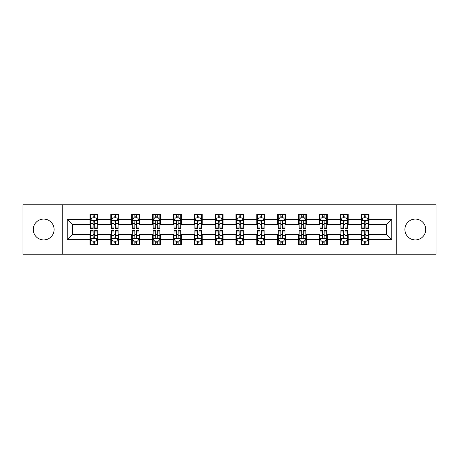 <?xml version="1.0" encoding="UTF-8"?>
<svg xmlns="http://www.w3.org/2000/svg" width="459" height="459" viewBox="0 0 459 459"><rect width="100%" height="100%" fill="white"/><g stroke="black" fill="none" stroke-linecap="round" stroke-linejoin="round"><path stroke-width="0.69" d="M415.326 219.075A10.425 10.425 0 0 0 404.901 229.5A10.425 10.425 0 0 0 415.326 239.925A10.425 10.425 0 0 0 425.757 229.5A10.425 10.425 0 0 0 415.326 219.075M43.674 219.075A10.425 10.425 0 0 0 33.243 229.5A10.425 10.425 0 0 0 43.674 239.925A10.425 10.425 0 0 0 54.099 229.5A10.425 10.425 0 0 0 43.674 219.075M396.209 254.234L436.05 254.234L436.05 204.766L396.209 204.766L396.209 254.234L62.791 254.234L62.791 204.766L22.95 204.766L22.95 254.234L62.791 254.234M396.209 204.766L62.791 204.766M369.07 219.339L369.07 214.462L361.049 214.462L361.049 219.339L348.215 219.339L348.215 214.462L340.194 214.462L340.194 219.339L327.359 219.339L327.359 214.462L319.338 214.462L319.338 219.339L306.503 219.339L306.503 214.462L298.482 214.462L298.482 219.339L285.647 219.339L285.647 214.462L277.626 214.462L277.626 219.339L264.791 219.339L264.791 214.462L256.77 214.462L256.77 219.339L243.941 219.339L243.941 214.462L235.915 214.462L235.915 219.339L223.085 219.339L223.085 214.462L215.059 214.462L215.059 219.339L202.23 219.339L202.23 214.462L194.209 214.462L194.209 219.339L181.374 219.339L181.374 214.462L173.353 214.462L173.353 219.339L160.518 219.339L160.518 214.462L152.497 214.462L152.497 219.339L139.662 219.339L139.662 214.462L131.641 214.462L131.641 219.339L118.806 219.339L118.806 214.462L110.785 214.462L110.785 219.339L97.951 219.339L97.951 214.462L89.93 214.462L89.93 219.339L67.203 219.339L67.203 239.661L72.551 234.314L89.93 234.314L89.93 244.538L97.951 244.538L97.951 234.314L110.785 234.314L110.785 244.538L118.806 244.538L118.806 234.314L131.641 234.314L131.641 244.538L139.662 244.538L139.662 234.314L152.497 234.314L152.497 244.538L160.518 244.538L160.518 234.314L173.353 234.314L173.353 244.538L181.374 244.538L181.374 234.314L194.209 234.314L194.209 244.538L202.23 244.538L202.23 234.314L215.059 234.314L215.059 244.538L223.085 244.538L223.085 234.314L235.915 234.314L235.915 244.538L243.941 244.538L243.941 234.314L256.77 234.314L256.77 244.538L264.791 244.538L264.791 234.314L277.626 234.314L277.626 244.538L285.647 244.538L285.647 234.314L298.482 234.314L298.482 244.538L306.503 244.538L306.503 234.314L319.338 234.314L319.338 244.538L327.359 244.538L327.359 234.314L340.194 234.314L340.194 244.538L348.215 244.538L348.215 234.314L361.049 234.314L361.049 244.538L369.07 244.538L369.07 234.314L386.449 234.314L386.449 224.686L369.07 224.686L369.07 219.339L391.797 219.339L391.797 239.661L369.07 239.661M361.049 239.661L348.215 239.661M340.194 239.661L327.359 239.661M319.338 239.661L306.503 239.661M298.482 239.661L285.647 239.661M277.626 239.661L264.791 239.661M256.77 239.661L243.941 239.661M235.915 239.661L223.085 239.661M215.059 239.661L202.23 239.661M194.209 239.661L181.374 239.661M173.353 239.661L160.518 239.661M152.497 239.661L139.662 239.661M131.641 239.661L118.806 239.661M110.785 239.661L97.951 239.661M89.93 239.661L67.203 239.661M361.049 219.339L361.049 224.686L348.215 224.686L348.215 219.339M340.194 219.339L340.194 224.686L327.359 224.686L327.359 219.339M319.338 219.339L319.338 224.686L306.503 224.686L306.503 219.339M298.482 219.339L298.482 224.686L285.647 224.686L285.647 219.339M277.626 219.339L277.626 224.686L264.791 224.686L264.791 219.339M256.77 219.339L256.77 224.686L243.941 224.686L243.941 219.339M235.915 219.339L235.915 224.686L223.085 224.686L223.085 219.339M215.059 219.339L215.059 224.686L202.23 224.686L202.23 219.339M194.209 219.339L194.209 224.686L181.374 224.686L181.374 219.339M173.353 219.339L173.353 224.686L160.518 224.686L160.518 219.339M152.497 219.339L152.497 224.686L139.662 224.686L139.662 219.339M131.641 219.339L131.641 224.686L118.806 224.686L118.806 219.339M110.785 219.339L110.785 224.686L97.951 224.686L97.951 219.339M89.93 219.339L89.93 224.686L72.551 224.686L67.203 219.339M72.551 224.686L72.551 234.314M391.797 239.661L386.449 234.314M386.449 224.686L391.797 219.339M89.93 217.801L90.595 217.801M93.137 217.801L94.743 217.801M97.279 217.801L97.951 217.801M89.93 224.554L90.595 224.554M93.137 224.554L94.743 224.554M97.279 224.554L97.951 224.554M89.93 234.446L90.595 234.446M93.137 234.446L94.743 234.446M97.279 234.446L97.951 234.446M89.93 241.199L90.595 241.199M93.137 241.199L94.743 241.199M97.279 241.199L97.951 241.199M110.785 234.446L111.451 234.446M113.993 234.446L115.599 234.446M118.135 234.446L118.806 234.446M110.785 241.199L111.451 241.199M113.993 241.199L115.599 241.199M118.135 241.199L118.806 241.199M110.785 217.801L111.451 217.801M113.993 217.801L115.599 217.801M118.135 217.801L118.806 217.801M110.785 224.554L111.451 224.554M113.993 224.554L115.599 224.554M118.135 224.554L118.806 224.554M131.641 234.446L132.307 234.446M134.848 234.446L136.455 234.446M138.991 234.446L139.662 234.446M131.641 241.199L132.307 241.199M134.848 241.199L136.455 241.199M138.991 241.199L139.662 241.199M131.641 217.801L132.307 217.801M134.848 217.801L136.455 217.801M138.991 217.801L139.662 217.801M131.641 224.554L132.307 224.554M134.848 224.554L136.455 224.554M138.991 224.554L139.662 224.554M152.497 234.446L153.163 234.446M155.704 234.446L157.305 234.446M159.847 234.446L160.518 234.446M152.497 241.199L153.163 241.199M155.704 241.199L157.305 241.199M159.847 241.199L160.518 241.199M152.497 217.801L153.163 217.801M155.704 217.801L157.305 217.801M159.847 217.801L160.518 217.801M152.497 224.554L153.163 224.554M155.704 224.554L157.305 224.554M159.847 224.554L160.518 224.554M173.353 234.446L174.018 234.446M176.56 234.446L178.161 234.446M180.703 234.446L181.374 234.446M173.353 241.199L174.018 241.199M176.56 241.199L178.161 241.199M180.703 241.199L181.374 241.199M173.353 217.801L174.018 217.801M176.56 217.801L178.161 217.801M180.703 217.801L181.374 217.801M173.353 224.554L174.018 224.554M176.56 224.554L178.161 224.554M180.703 224.554L181.374 224.554M194.209 234.446L194.874 234.446M197.416 234.446L199.017 234.446M201.558 234.446L202.23 234.446M194.209 241.199L194.874 241.199M197.416 241.199L199.017 241.199M201.558 241.199L202.23 241.199M194.209 217.801L194.874 217.801M197.416 217.801L199.017 217.801M201.558 217.801L202.23 217.801M194.209 224.554L194.874 224.554M197.416 224.554L199.017 224.554M201.558 224.554L202.23 224.554M215.059 234.446L215.73 234.446M218.272 234.446L219.872 234.446M222.414 234.446L223.085 234.446M215.059 241.199L215.73 241.199M218.272 241.199L219.872 241.199M222.414 241.199L223.085 241.199M215.059 217.801L215.73 217.801M218.272 217.801L219.872 217.801M222.414 217.801L223.085 217.801M215.059 224.554L215.73 224.554M218.272 224.554L219.872 224.554M222.414 224.554L223.085 224.554M235.915 234.446L236.586 234.446M239.128 234.446L240.728 234.446M243.27 234.446L243.941 234.446M235.915 241.199L236.586 241.199M239.128 241.199L240.728 241.199M243.27 241.199L243.941 241.199M235.915 217.801L236.586 217.801M239.128 217.801L240.728 217.801M243.27 217.801L243.941 217.801M235.915 224.554L236.586 224.554M239.128 224.554L240.728 224.554M243.27 224.554L243.941 224.554M256.77 234.446L257.442 234.446M259.983 234.446L261.584 234.446M264.126 234.446L264.791 234.446M256.77 241.199L257.442 241.199M259.983 241.199L261.584 241.199M264.126 241.199L264.791 241.199M256.77 217.801L257.442 217.801M259.983 217.801L261.584 217.801M264.126 217.801L264.791 217.801M256.77 224.554L257.442 224.554M259.983 224.554L261.584 224.554M264.126 224.554L264.791 224.554M277.626 234.446L278.297 234.446M280.839 234.446L282.44 234.446M284.982 234.446L285.647 234.446M277.626 241.199L278.297 241.199M280.839 241.199L282.44 241.199M284.982 241.199L285.647 241.199M277.626 217.801L278.297 217.801M280.839 217.801L282.44 217.801M284.982 217.801L285.647 217.801M277.626 224.554L278.297 224.554M280.839 224.554L282.44 224.554M284.982 224.554L285.647 224.554M298.482 234.446L299.153 234.446M301.695 234.446L303.296 234.446M305.837 234.446L306.503 234.446M298.482 241.199L299.153 241.199M301.695 241.199L303.296 241.199M305.837 241.199L306.503 241.199M298.482 217.801L299.153 217.801M301.695 217.801L303.296 217.801M305.837 217.801L306.503 217.801M298.482 224.554L299.153 224.554M301.695 224.554L303.296 224.554M305.837 224.554L306.503 224.554M319.338 234.446L320.009 234.446M322.545 234.446L324.152 234.446M326.693 234.446L327.359 234.446M319.338 241.199L320.009 241.199M322.545 241.199L324.152 241.199M326.693 241.199L327.359 241.199M319.338 217.801L320.009 217.801M322.545 217.801L324.152 217.801M326.693 217.801L327.359 217.801M319.338 224.554L320.009 224.554M322.545 224.554L324.152 224.554M326.693 224.554L327.359 224.554M340.194 234.446L340.865 234.446M343.401 234.446L345.007 234.446M347.549 234.446L348.215 234.446M340.194 241.199L340.865 241.199M343.401 241.199L345.007 241.199M347.549 241.199L348.215 241.199M340.194 217.801L340.865 217.801M343.401 217.801L345.007 217.801M347.549 217.801L348.215 217.801M340.194 224.554L340.865 224.554M343.401 224.554L345.007 224.554M347.549 224.554L348.215 224.554M361.049 234.446L361.721 234.446M364.257 234.446L365.863 234.446M368.405 234.446L369.07 234.446M361.049 241.199L361.721 241.199M364.257 241.199L365.863 241.199M368.405 241.199L369.07 241.199M361.049 217.801L361.721 217.801M364.257 217.801L365.863 217.801M368.405 217.801L369.07 217.801M361.049 224.554L361.721 224.554M364.257 224.554L365.863 224.554M368.405 224.554L369.07 224.554M94.743 216.2L93.137 216.2M97.279 227.021L94.743 227.021L94.743 228.697L97.279 228.697L97.279 220.544L95.942 217.87L91.932 217.87L90.595 220.544L90.595 228.697L93.137 228.697L93.137 227.021L90.595 227.021M90.595 220.544L90.595 214.462M97.279 220.544L97.279 214.462M93.137 217.87L93.137 214.462M94.743 214.462L94.743 217.87M94.743 227.021L94.743 221.548C94.21 220.515 93.67 220.515 93.137 221.548L93.137 227.021M93.137 242.8L94.743 242.8M90.595 231.979L93.137 231.979L93.137 230.303L90.595 230.303L90.595 238.456L91.932 241.13L95.942 241.13L97.279 238.456L97.279 230.303L94.743 230.303L94.743 231.979L97.279 231.979M97.279 238.456L97.279 244.538M90.595 238.456L90.595 244.538M94.743 241.13L94.743 244.538M93.137 244.538L93.137 241.13M93.137 231.979L93.137 237.452C93.67 238.485 94.204 238.485 94.743 237.452L94.743 231.979M115.599 216.2L113.993 216.2M118.135 227.021L115.599 227.021L115.599 228.697L118.135 228.697L118.135 220.544L116.798 217.87L112.788 217.87L111.451 220.544L111.451 228.697L113.993 228.697L113.993 227.021L111.451 227.021M111.451 220.544L111.451 214.462M118.135 220.544L118.135 214.462M113.993 217.87L113.993 214.462M115.599 214.462L115.599 217.87M115.599 227.021L115.599 221.548C115.06 220.515 114.526 220.515 113.993 221.548L113.993 227.021M136.455 216.2L134.848 216.2M138.991 227.021L136.455 227.021L136.455 228.697L138.991 228.697L138.991 220.544L137.654 217.87L133.644 217.87L132.307 220.544L132.307 228.697L134.848 228.697L134.848 227.021L132.307 227.021M132.307 220.544L132.307 214.462M138.991 220.544L138.991 214.462M134.848 217.87L134.848 214.462M136.455 214.462L136.455 217.87M136.455 227.021L136.455 221.548C135.916 220.515 135.382 220.515 134.848 221.548L134.848 227.021M113.993 242.8L115.599 242.8M111.451 231.979L113.993 231.979L113.993 230.303L111.451 230.303L111.451 238.456L112.788 241.13L116.798 241.13L118.135 238.456L118.135 230.303L115.599 230.303L115.599 231.979L118.135 231.979M118.135 238.456L118.135 244.538M111.451 238.456L111.451 244.538M115.599 241.13L115.599 244.538M113.993 244.538L113.993 241.13M113.993 231.979L113.993 237.452C114.526 238.485 115.06 238.485 115.599 237.452L115.599 231.979M134.848 242.8L136.455 242.8M132.307 231.979L134.848 231.979L134.848 230.303L132.307 230.303L132.307 238.456L133.644 241.13L137.654 241.13L138.991 238.456L138.991 230.303L136.455 230.303L136.455 231.979L138.991 231.979M138.991 238.456L138.991 244.538M132.307 238.456L132.307 244.538M136.455 241.13L136.455 244.538M134.848 244.538L134.848 241.13M134.848 231.979L134.848 237.452C135.382 238.485 135.916 238.485 136.455 237.452L136.455 231.979M157.305 216.2L155.704 216.2M159.847 227.021L157.305 227.021L157.305 228.697L159.847 228.697L159.847 220.544L158.51 217.87L154.499 217.87L153.163 220.544L153.163 228.697L155.704 228.697L155.704 227.021L153.163 227.021M153.163 220.544L153.163 214.462M159.847 220.544L159.847 214.462M155.704 217.87L155.704 214.462M157.305 214.462L157.305 217.87M157.305 227.021L157.305 221.548C156.771 220.515 156.238 220.515 155.704 221.548L155.704 227.021M178.161 216.2L176.56 216.2M180.703 227.021L178.161 227.021L178.161 228.697L180.703 228.697L180.703 220.544L179.366 217.87L175.355 217.87L174.018 220.544L174.018 228.697L176.56 228.697L176.56 227.021L174.018 227.021M174.018 220.544L174.018 214.462M180.703 220.544L180.703 214.462M176.56 217.87L176.56 214.462M178.161 214.462L178.161 217.87M178.161 227.021L178.161 221.548C177.627 220.515 177.094 220.515 176.56 221.548L176.56 227.021M199.017 216.2L197.416 216.2M201.558 227.021L199.017 227.021L199.017 228.697L201.558 228.697L201.558 220.544L200.222 217.87L196.211 217.87L194.874 220.544L194.874 228.697L197.416 228.697L197.416 227.021L194.874 227.021M194.874 220.544L194.874 214.462M201.558 220.544L201.558 214.462M197.416 217.87L197.416 214.462M199.017 214.462L199.017 217.87M199.017 227.021L199.017 221.548C198.483 220.515 197.949 220.515 197.416 221.548L197.416 227.021M155.704 242.8L157.305 242.8M153.163 231.979L155.704 231.979L155.704 230.303L153.163 230.303L153.163 238.456L154.499 241.13L158.51 241.13L159.847 238.456L159.847 230.303L157.305 230.303L157.305 231.979L159.847 231.979M159.847 238.456L159.847 244.538M153.163 238.456L153.163 244.538M157.305 241.13L157.305 244.538M155.704 244.538L155.704 241.13M155.704 231.979L155.704 237.452C156.238 238.485 156.771 238.485 157.305 237.452L157.305 231.979M176.56 242.8L178.161 242.8M174.018 231.979L176.56 231.979L176.56 230.303L174.018 230.303L174.018 238.456L175.355 241.13L179.366 241.13L180.703 238.456L180.703 230.303L178.161 230.303L178.161 231.979L180.703 231.979M180.703 238.456L180.703 244.538M174.018 238.456L174.018 244.538M178.161 241.13L178.161 244.538M176.56 244.538L176.56 241.13M176.56 231.979L176.56 237.452C177.094 238.485 177.627 238.485 178.161 237.452L178.161 231.979M197.416 242.8L199.017 242.8M194.874 231.979L197.416 231.979L197.416 230.303L194.874 230.303L194.874 238.456L196.211 241.13L200.222 241.13L201.558 238.456L201.558 230.303L199.017 230.303L199.017 231.979L201.558 231.979M201.558 238.456L201.558 244.538M194.874 238.456L194.874 244.538M199.017 241.13L199.017 244.538M197.416 244.538L197.416 241.13M197.416 231.979L197.416 237.452C197.949 238.485 198.483 238.485 199.017 237.452L199.017 231.979M219.872 216.2L218.272 216.2M222.414 227.021L219.872 227.021L219.872 228.697L222.414 228.697L222.414 220.544L221.077 217.87L217.067 217.87L215.73 220.544L215.73 228.697L218.272 228.697L218.272 227.021L215.73 227.021M215.73 220.544L215.73 214.462M222.414 220.544L222.414 214.462M218.272 217.87L218.272 214.462M219.872 214.462L219.872 217.87M219.872 227.021L219.872 221.548C219.339 220.515 218.805 220.515 218.272 221.548L218.272 227.021M218.272 242.8L219.872 242.8M215.73 231.979L218.272 231.979L218.272 230.303L215.73 230.303L215.73 238.456L217.067 241.13L221.077 241.13L222.414 238.456L222.414 230.303L219.872 230.303L219.872 231.979L222.414 231.979M222.414 238.456L222.414 244.538M215.73 238.456L215.73 244.538M219.872 241.13L219.872 244.538M218.272 244.538L218.272 241.13M218.272 231.979L218.272 237.452C218.805 238.485 219.339 238.485 219.872 237.452L219.872 231.979M240.728 216.2L239.128 216.2M243.27 227.021L240.728 227.021L240.728 228.697L243.27 228.697L243.27 220.544L241.933 217.87L237.923 217.87L236.586 220.544L236.586 228.697L239.128 228.697L239.128 227.021L236.586 227.021M236.586 220.544L236.586 214.462M243.27 220.544L243.27 214.462M239.128 217.87L239.128 214.462M240.728 214.462L240.728 217.87M240.728 227.021L240.728 221.548C240.195 220.515 239.661 220.515 239.128 221.548L239.128 227.021M239.128 242.8L240.728 242.8M236.586 231.979L239.128 231.979L239.128 230.303L236.586 230.303L236.586 238.456L237.923 241.13L241.933 241.13L243.27 238.456L243.27 230.303L240.728 230.303L240.728 231.979L243.27 231.979M243.27 238.456L243.27 244.538M236.586 238.456L236.586 244.538M240.728 241.13L240.728 244.538M239.128 244.538L239.128 241.13M239.128 231.979L239.128 237.452C239.661 238.485 240.195 238.485 240.728 237.452L240.728 231.979M261.584 216.2L259.983 216.2M264.126 227.021L261.584 227.021L261.584 228.697L264.126 228.697L264.126 220.544L262.789 217.87L258.778 217.87L257.442 220.544L257.442 228.697L259.983 228.697L259.983 227.021L257.442 227.021M257.442 220.544L257.442 214.462M264.126 220.544L264.126 214.462M259.983 217.87L259.983 214.462M261.584 214.462L261.584 217.87M261.584 227.021L261.584 221.548C261.051 220.515 260.517 220.515 259.983 221.548L259.983 227.021M259.983 242.8L261.584 242.8M257.442 231.979L259.983 231.979L259.983 230.303L257.442 230.303L257.442 238.456L258.778 241.13L262.789 241.13L264.126 238.456L264.126 230.303L261.584 230.303L261.584 231.979L264.126 231.979M264.126 238.456L264.126 244.538M257.442 238.456L257.442 244.538M261.584 241.13L261.584 244.538M259.983 244.538L259.983 241.13M259.983 231.979L259.983 237.452C260.517 238.485 261.051 238.485 261.584 237.452L261.584 231.979M282.44 216.2L280.839 216.2M284.982 227.021L282.44 227.021L282.44 228.697L284.982 228.697L284.982 220.544L283.645 217.87L279.634 217.87L278.297 220.544L278.297 228.697L280.839 228.697L280.839 227.021L278.297 227.021M278.297 220.544L278.297 214.462M284.982 220.544L284.982 214.462M280.839 217.87L280.839 214.462M282.44 214.462L282.44 217.87M282.44 227.021L282.44 221.548C281.906 220.515 281.373 220.515 280.839 221.548L280.839 227.021M280.839 242.8L282.44 242.8M278.297 231.979L280.839 231.979L280.839 230.303L278.297 230.303L278.297 238.456L279.634 241.13L283.645 241.13L284.982 238.456L284.982 230.303L282.44 230.303L282.44 231.979L284.982 231.979M284.982 238.456L284.982 244.538M278.297 238.456L278.297 244.538M282.44 241.13L282.44 244.538M280.839 244.538L280.839 241.13M280.839 231.979L280.839 237.452C281.373 238.485 281.906 238.485 282.44 237.452L282.44 231.979M303.296 216.2L301.695 216.2M305.837 227.021L303.296 227.021L303.296 228.697L305.837 228.697L305.837 220.544L304.501 217.87L300.49 217.87L299.153 220.544L299.153 228.697L301.695 228.697L301.695 227.021L299.153 227.021M299.153 220.544L299.153 214.462M305.837 220.544L305.837 214.462M301.695 217.87L301.695 214.462M303.296 214.462L303.296 217.87M303.296 227.021L303.296 221.548C302.762 220.515 302.229 220.515 301.695 221.548L301.695 227.021M301.695 242.8L303.296 242.8M299.153 231.979L301.695 231.979L301.695 230.303L299.153 230.303L299.153 238.456L300.49 241.13L304.501 241.13L305.837 238.456L305.837 230.303L303.296 230.303L303.296 231.979L305.837 231.979M305.837 238.456L305.837 244.538M299.153 238.456L299.153 244.538M303.296 241.13L303.296 244.538M301.695 244.538L301.695 241.13M301.695 231.979L301.695 237.452C302.229 238.485 302.762 238.485 303.296 237.452L303.296 231.979M324.152 216.2L322.545 216.2M326.693 227.021L324.152 227.021L324.152 228.697L326.693 228.697L326.693 220.544L325.356 217.87L321.346 217.87L320.009 220.544L320.009 228.697L322.545 228.697L322.545 227.021L320.009 227.021M320.009 220.544L320.009 214.462M326.693 220.544L326.693 214.462M322.545 217.87L322.545 214.462M324.152 214.462L324.152 217.87M324.152 227.021L324.152 221.548C323.618 220.515 323.084 220.515 322.545 221.548L322.545 227.021M322.545 242.8L324.152 242.8M320.009 231.979L322.545 231.979L322.545 230.303L320.009 230.303L320.009 238.456L321.346 241.13L325.356 241.13L326.693 238.456L326.693 230.303L324.152 230.303L324.152 231.979L326.693 231.979M326.693 238.456L326.693 244.538M320.009 238.456L320.009 244.538M324.152 241.13L324.152 244.538M322.545 244.538L322.545 241.13M322.545 231.979L322.545 237.452C323.084 238.485 323.618 238.485 324.152 237.452L324.152 231.979M345.007 216.2L343.401 216.2M347.549 227.021L345.007 227.021L345.007 228.697L347.549 228.697L347.549 220.544L346.212 217.87L342.202 217.87L340.865 220.544L340.865 228.697L343.401 228.697L343.401 227.021L340.865 227.021M340.865 220.544L340.865 214.462M347.549 220.544L347.549 214.462M343.401 217.87L343.401 214.462M345.007 214.462L345.007 217.87M345.007 227.021L345.007 221.548C344.474 220.515 343.94 220.515 343.401 221.548L343.401 227.021M343.401 242.8L345.007 242.8M340.865 231.979L343.401 231.979L343.401 230.303L340.865 230.303L340.865 238.456L342.202 241.13L346.212 241.13L347.549 238.456L347.549 230.303L345.007 230.303L345.007 231.979L347.549 231.979M347.549 238.456L347.549 244.538M340.865 238.456L340.865 244.538M345.007 241.13L345.007 244.538M343.401 244.538L343.401 241.13M343.401 231.979L343.401 237.452C343.94 238.485 344.474 238.485 345.007 237.452L345.007 231.979M365.863 216.2L364.257 216.2M368.405 227.021L365.863 227.021L365.863 228.697L368.405 228.697L368.405 220.544L367.068 217.87L363.058 217.87L361.721 220.544L361.721 228.697L364.257 228.697L364.257 227.021L361.721 227.021M361.721 220.544L361.721 214.462M368.405 220.544L368.405 214.462M364.257 217.87L364.257 214.462M365.863 214.462L365.863 217.87M365.863 227.021L365.863 221.548C365.33 220.515 364.796 220.515 364.257 221.548L364.257 227.021M364.257 242.8L365.863 242.8M361.721 231.979L364.257 231.979L364.257 230.303L361.721 230.303L361.721 238.456L363.058 241.13L367.068 241.13L368.405 238.456L368.405 230.303L365.863 230.303L365.863 231.979L368.405 231.979M368.405 238.456L368.405 244.538M361.721 238.456L361.721 244.538M365.863 241.13L365.863 244.538M364.257 244.538L364.257 241.13M364.257 231.979L364.257 237.452C364.79 238.485 365.33 238.485 365.863 237.452L365.863 231.979M97.251 220.475L90.63 220.475M90.595 218.031L91.852 218.031M96.023 218.031L97.279 218.031M93.137 223.435L90.595 223.435M97.279 223.435L94.743 223.435M94.743 217.05L93.137 217.05M90.63 238.525L97.251 238.525M97.279 240.969L96.023 240.969M91.852 240.969L90.595 240.969M94.743 235.565L97.279 235.565M90.595 235.565L93.137 235.565M93.137 241.95L94.743 241.95M118.101 220.475L111.485 220.475M111.451 218.031L112.707 218.031M116.879 218.031L118.135 218.031M113.993 223.435L111.451 223.435M118.135 223.435L115.599 223.435M115.599 217.05L113.993 217.05M138.957 220.475L132.341 220.475M132.307 218.031L133.563 218.031M137.734 218.031L138.991 218.031M134.848 223.435L132.307 223.435M138.991 223.435L136.455 223.435M136.455 217.05L134.848 217.05M111.485 238.525L118.101 238.525M118.135 240.969L116.879 240.969M112.707 240.969L111.451 240.969M115.599 235.565L118.135 235.565M111.451 235.565L113.993 235.565M113.993 241.95L115.599 241.95M132.341 238.525L138.957 238.525M138.991 240.969L137.734 240.969M133.563 240.969L132.307 240.969M136.455 235.565L138.991 235.565M132.307 235.565L134.848 235.565M134.848 241.95L136.455 241.95M159.812 220.475L153.197 220.475M153.163 218.031L154.419 218.031M158.59 218.031L159.847 218.031M155.704 223.435L153.163 223.435M159.847 223.435L157.305 223.435M157.305 217.05L155.704 217.05M180.668 220.475L174.053 220.475M174.018 218.031L175.275 218.031M179.446 218.031L180.703 218.031M176.56 223.435L174.018 223.435M180.703 223.435L178.161 223.435M178.161 217.05L176.56 217.05M201.524 220.475L194.909 220.475M194.874 218.031L196.131 218.031M200.302 218.031L201.558 218.031M197.416 223.435L194.874 223.435M201.558 223.435L199.017 223.435M199.017 217.05L197.416 217.05M153.197 238.525L159.812 238.525M159.847 240.969L158.59 240.969M154.419 240.969L153.163 240.969M157.305 235.565L159.847 235.565M153.163 235.565L155.704 235.565M155.704 241.95L157.305 241.95M174.053 238.525L180.668 238.525M180.703 240.969L179.446 240.969M175.275 240.969L174.018 240.969M178.161 235.565L180.703 235.565M174.018 235.565L176.56 235.565M176.56 241.95L178.161 241.95M194.909 238.525L201.524 238.525M201.558 240.969L200.302 240.969M196.131 240.969L194.874 240.969M199.017 235.565L201.558 235.565M194.874 235.565L197.416 235.565M197.416 241.95L199.017 241.95M222.38 220.475L215.764 220.475M215.73 218.031L216.987 218.031M221.158 218.031L222.414 218.031M218.272 223.435L215.73 223.435M222.414 223.435L219.872 223.435M219.872 217.05L218.272 217.05M215.764 238.525L222.38 238.525M222.414 240.969L221.158 240.969M216.987 240.969L215.73 240.969M219.872 235.565L222.414 235.565M215.73 235.565L218.272 235.565M218.272 241.95L219.872 241.95M243.236 220.475L236.62 220.475M236.586 218.031L237.842 218.031M242.013 218.031L243.27 218.031M239.128 223.435L236.586 223.435M243.27 223.435L240.728 223.435M240.728 217.05L239.128 217.05M236.62 238.525L243.236 238.525M243.27 240.969L242.013 240.969M237.842 240.969L236.586 240.969M240.728 235.565L243.27 235.565M236.586 235.565L239.128 235.565M239.128 241.95L240.728 241.95M264.091 220.475L257.476 220.475M257.442 218.031L258.698 218.031M262.869 218.031L264.126 218.031M259.983 223.435L257.442 223.435M264.126 223.435L261.584 223.435M261.584 217.05L259.983 217.05M257.476 238.525L264.091 238.525M264.126 240.969L262.869 240.969M258.698 240.969L257.442 240.969M261.584 235.565L264.126 235.565M257.442 235.565L259.983 235.565M259.983 241.95L261.584 241.95M284.947 220.475L278.332 220.475M278.297 218.031L279.554 218.031M283.725 218.031L284.982 218.031M280.839 223.435L278.297 223.435M284.982 223.435L282.44 223.435M282.44 217.05L280.839 217.05M278.332 238.525L284.947 238.525M284.982 240.969L283.725 240.969M279.554 240.969L278.297 240.969M282.44 235.565L284.982 235.565M278.297 235.565L280.839 235.565M280.839 241.95L282.44 241.95M305.803 220.475L299.188 220.475M299.153 218.031L300.41 218.031M304.581 218.031L305.837 218.031M301.695 223.435L299.153 223.435M305.837 223.435L303.296 223.435M303.296 217.05L301.695 217.05M299.188 238.525L305.803 238.525M305.837 240.969L304.581 240.969M300.41 240.969L299.153 240.969M303.296 235.565L305.837 235.565M299.153 235.565L301.695 235.565M301.695 241.95L303.296 241.95M326.659 220.475L320.043 220.475M320.009 218.031L321.266 218.031M325.437 218.031L326.693 218.031M322.545 223.435L320.009 223.435M326.693 223.435L324.152 223.435M324.152 217.05L322.545 217.05M320.043 238.525L326.659 238.525M326.693 240.969L325.437 240.969M321.266 240.969L320.009 240.969M324.152 235.565L326.693 235.565M320.009 235.565L322.545 235.565M322.545 241.95L324.152 241.95M347.515 220.475L340.899 220.475M340.865 218.031L342.121 218.031M346.293 218.031L347.549 218.031M343.401 223.435L340.865 223.435M347.549 223.435L345.007 223.435M345.007 217.05L343.401 217.05M340.899 238.525L347.515 238.525M347.549 240.969L346.293 240.969M342.121 240.969L340.865 240.969M345.007 235.565L347.549 235.565M340.865 235.565L343.401 235.565M343.401 241.95L345.007 241.95M368.37 220.475L361.749 220.475M361.721 218.031L362.977 218.031M367.148 218.031L368.405 218.031M364.257 223.435L361.721 223.435M368.405 223.435L365.863 223.435M365.863 217.05L364.257 217.05M361.749 238.525L368.37 238.525M368.405 240.969L367.148 240.969M362.977 240.969L361.721 240.969M365.863 235.565L368.405 235.565M361.721 235.565L364.257 235.565M364.257 241.95L365.863 241.95"/></g></svg>
